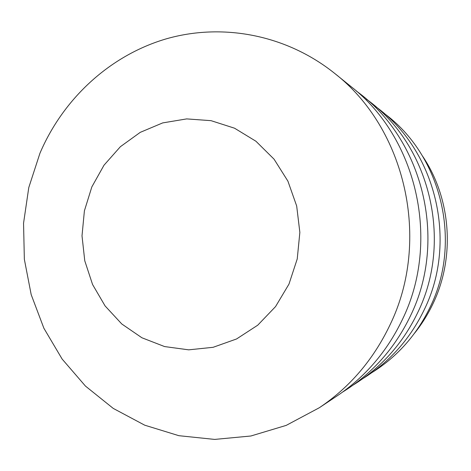 <?xml version="1.0" encoding="UTF-8"?>
<svg xmlns="http://www.w3.org/2000/svg" width="471" height="471" viewBox="0 0 471 471"><rect width="100%" height="100%" fill="white"/><g stroke="black" fill="none" stroke-linecap="round" stroke-linejoin="round"><path stroke-width="0.71" d="M389.923 325.067C431.312 240.404 405.613 128.347 334.604 73.341C285.991 34.412 221.812 22.649 165.586 39.046C109.36 55.813 63.014 99.051 39.923 153.31L28.784 187.546L23.55 223.219L24.351 259.274L31.186 294.634L43.885 328.246L62.137 359.067L85.469 386.096L113.258 408.416L144.715 425.183L178.88 435.693L214.676 439.414L250.884 435.999L286.209 425.384L319.303 407.745C349.818 387.239 373.362 359.679 389.923 325.067M288.976 284.107L297.236 258.926L299.856 232.415L296.683 206.015L287.916 181.158L274.063 159.186L255.93 141.241L234.534 128.2L211.043 120.664L186.687 118.904L162.701 122.902L140.252 132.351L120.388 146.699L104.014 165.186L91.839 186.91L84.403 210.825L82.007 235.83L84.762 260.769L92.563 284.502L105.074 305.915L121.771 323.971L141.912 337.772L164.585 346.568L188.718 349.841L213.116 347.304L236.536 338.979L257.737 325.19L275.553 306.592L288.976 284.107M319.303 407.745L336.9 396.029C365.249 376.971 387.097 351.443 402.44 319.438C440.762 241.176 417.023 137.779 351.054 86.611L334.604 73.341M422.634 156.231C451.159 198.579 455.392 257.142 433.014 303.654C427.98 314.292 421.822 324.154 414.539 333.238M342.57 392.096C372.161 373.797 394.804 348.375 410.488 315.823C448.021 239.468 422.705 138.35 356.341 91.05M353.344 384.942C381.41 367.504 402.87 343.383 417.73 312.567C453.361 240.145 429.464 144.35 366.42 99.157M363.082 378.478C389.764 361.828 410.164 338.873 424.283 309.624C458.183 240.746 435.569 149.737 375.522 106.481M371.919 372.608C397.347 356.677 416.788 334.787 430.229 306.945C462.575 241.287 441.103 154.612 383.788 113.134"/></g></svg>
